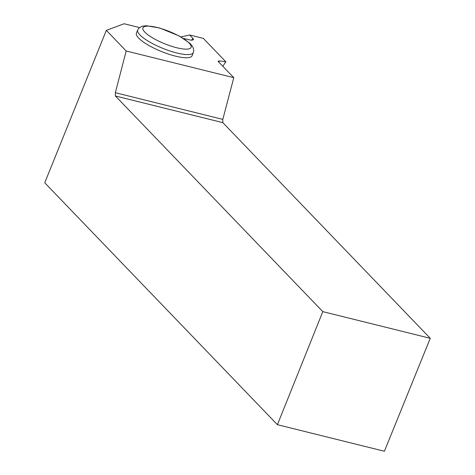 <?xml version="1.0" encoding="UTF-8"?>
<svg xmlns="http://www.w3.org/2000/svg" width="475" height="475" viewBox="0 0 475 475"><rect width="100%" height="100%" fill="white"/><g stroke="black" fill="none" stroke-linecap="round" stroke-linejoin="round"><path stroke-width="0.71" d="M180.928 36.907L189.644 34.978L203.318 38.374L225.868 61.821L222.769 66.233M189.644 34.978L193.313 38.849L193.438 39.841L191.098 40.209L183.617 38.517M139.507 27.568L124.117 23.75L106.341 30.358L126.178 50.979L233.789 77.686L222.805 119.379L115.348 92.714L115.383 95.974L322.81 311.636L277.412 424.697L384.394 451.25L430.255 338.301L322.81 311.636M192.072 55.747A30.038 7.594 -157.9 0 1 161.387 51.478A30.038 7.594 -157.9 0 1 136.414 33.143L137.702 29.967A30.038 7.594 -157.9 0 0 139.917 34.907A30.038 7.594 -157.9 0 0 169.872 50.95A30.038 7.594 -157.9 0 0 193.367 52.565L192.072 55.747M225.868 61.821L219.266 60.877L218.055 61.328L233.789 77.686M277.412 424.697L44.745 182.786L106.341 30.358M115.348 92.714L126.178 50.979M430.255 338.301L222.828 122.639L115.383 95.974M222.828 122.639L222.805 119.379M218.773 62.077L219.266 60.877M191.455 40.233A119.92 100.914 -43.9 0 1 192.969 38.433M144.851 32.134A25.982 6.567 22.1 0 0 186.515 49.145A25.982 6.567 22.1 0 0 169.664 31.623A25.982 6.567 22.1 0 0 144.851 32.134M193.367 52.565L193.788 50.344L192.933 47.072L190.232 43.569L179.324 36.017L159.737 28.013L146.175 25.698L141.871 26.321L138.961 28.067L137.702 29.967"/></g></svg>

